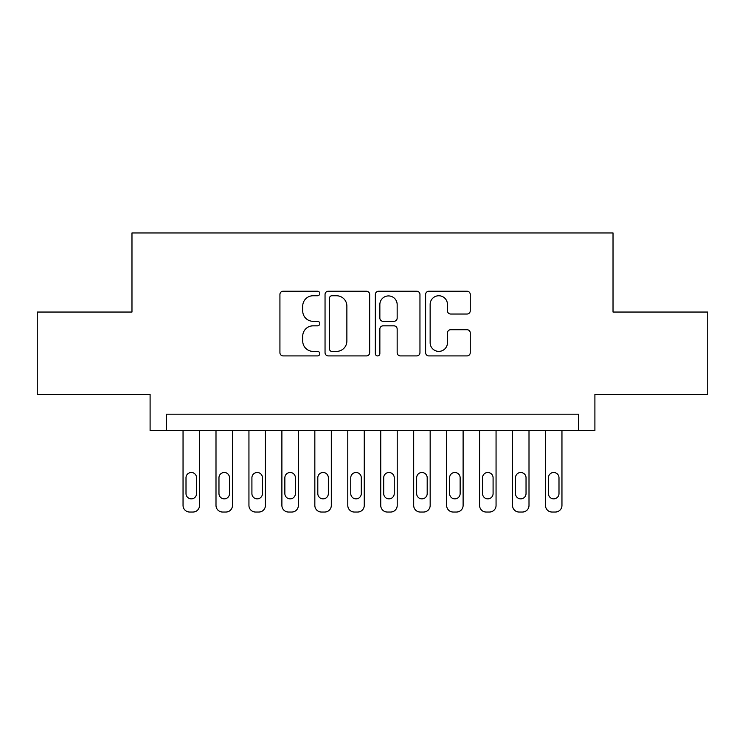 <?xml version="1.0" encoding="UTF-8"?>
<svg xmlns="http://www.w3.org/2000/svg" width="745" height="745" viewBox="0 0 745 745"><rect width="100%" height="100%" fill="white"/><g stroke="black" fill="none" stroke-linecap="round" stroke-linejoin="round"><path stroke-width="1.12" d="M319.782 293.493A2.263 2.263 0 0 0 317.519 291.23L283.156 291.23A3.231 3.231 0 0 0 279.924 294.461L279.924 352.683A3.231 3.231 0 0 0 283.156 355.914L317.519 355.914A2.263 2.263 0 0 0 319.782 353.651A2.263 2.263 0 0 0 317.519 351.389L313.077 351.389A10.346 10.346 0 0 1 302.721 341.033L302.721 336.181A10.346 10.346 0 0 1 313.077 325.835L317.519 325.835A2.263 2.263 0 0 0 319.782 323.572A2.263 2.263 0 0 0 317.519 321.309L313.077 321.309A10.346 10.346 0 0 1 302.721 310.963L302.721 306.111A10.346 10.346 0 0 1 313.077 295.756L317.519 295.756A2.263 2.263 0 0 0 319.782 293.493M467.013 314.027A3.231 3.231 0 0 0 470.253 310.795L470.253 294.461A3.231 3.231 0 0 0 467.013 291.23L428.85 291.23A3.231 3.231 0 0 0 425.619 294.461L425.619 352.683A3.231 3.231 0 0 0 428.85 355.914L467.013 355.914A3.231 3.231 0 0 0 470.253 352.683L470.253 332.95A3.231 3.231 0 0 0 467.013 329.718L450.688 329.718A3.231 3.231 0 0 0 447.447 332.95L447.447 342.737A8.651 8.651 0 0 1 438.796 351.389A8.651 8.651 0 0 1 430.144 342.737L430.144 304.407A8.651 8.651 0 0 1 438.796 295.756A8.651 8.651 0 0 1 447.447 304.407L447.447 310.795A3.231 3.231 0 0 0 450.688 314.027L467.013 314.027M578.427 430.657L594.901 430.657L594.901 394.412L707.75 394.412L707.75 312.043L613.023 312.043L613.023 232.962L131.977 232.962L131.977 312.043L37.25 312.043L37.25 394.412L150.099 394.412L150.099 430.657L578.427 430.657L578.427 414.183L166.573 414.183L166.573 430.657M369.669 294.461A3.231 3.231 0 0 0 366.438 291.23L328.275 291.23A3.231 3.231 0 0 0 325.044 294.461L325.044 352.683A3.231 3.231 0 0 0 328.275 355.914L366.438 355.914A3.231 3.231 0 0 0 369.669 352.683L369.669 294.461M378.562 291.23L416.725 291.23A3.231 3.231 0 0 1 419.957 294.461L419.957 352.683A3.231 3.231 0 0 1 416.725 355.914L400.391 355.914A3.231 3.231 0 0 1 397.16 352.683L397.16 329.067A3.231 3.231 0 0 0 393.928 325.835L383.088 325.835A3.231 3.231 0 0 0 379.857 329.067L379.857 353.651A2.263 2.263 0 0 1 377.594 355.914A2.263 2.263 0 0 1 375.331 353.651L375.331 294.461A3.231 3.231 0 0 1 378.562 291.23M331.832 295.756A2.263 2.263 0 0 0 329.569 298.019L329.569 349.126A2.263 2.263 0 0 0 331.832 351.389L336.517 351.389A10.346 10.346 0 0 0 346.872 341.033L346.872 306.111A10.346 10.346 0 0 0 336.517 295.756L331.832 295.756M397.16 304.575A8.651 8.651 0 0 0 388.508 295.923A8.651 8.651 0 0 0 379.857 304.575L379.857 318.078A3.231 3.231 0 0 0 383.088 321.309L393.928 321.309A3.231 3.231 0 0 0 397.16 318.078L397.16 304.575M199.52 430.657L199.52 505.445A6.593 6.593 0 0 1 192.927 512.038L189.64 512.038A6.593 6.593 0 0 1 183.047 505.445L183.047 430.657M196.559 493.581L196.559 477.768A5.271 5.271 0 0 0 191.288 472.498A5.271 5.271 0 0 0 186.008 477.768L186.008 493.581A5.271 5.271 0 0 0 191.288 498.861A5.271 5.271 0 0 0 196.559 493.581M232.468 430.657L232.468 505.445A6.593 6.593 0 0 1 225.884 512.038L222.587 512.038A6.593 6.593 0 0 1 215.994 505.445L215.994 430.657M229.507 493.581L229.507 477.768A5.271 5.271 0 0 0 224.236 472.498A5.271 5.271 0 0 0 218.965 477.768L218.965 493.581A5.271 5.271 0 0 0 224.236 498.861A5.271 5.271 0 0 0 229.507 493.581M265.416 430.657L265.416 505.445A6.593 6.593 0 0 1 258.832 512.038L255.535 512.038A6.593 6.593 0 0 1 248.942 505.445L248.942 430.657M262.454 493.581L262.454 477.768A5.271 5.271 0 0 0 257.183 472.498A5.271 5.271 0 0 0 251.912 477.768L251.912 493.581A5.271 5.271 0 0 0 257.183 498.861A5.271 5.271 0 0 0 262.454 493.581M298.363 430.657L298.363 505.445A6.593 6.593 0 0 1 291.779 512.038L288.483 512.038A6.593 6.593 0 0 1 281.889 505.445L281.889 430.657M295.402 493.581L295.402 477.768A5.271 5.271 0 0 0 290.131 472.498A5.271 5.271 0 0 0 284.86 477.768L284.86 493.581A5.271 5.271 0 0 0 290.131 498.861A5.271 5.271 0 0 0 295.402 493.581M331.311 430.657L331.311 505.445A6.593 6.593 0 0 1 324.727 512.038L321.43 512.038A6.593 6.593 0 0 1 314.837 505.445L314.837 430.657M328.349 493.581L328.349 477.768A5.271 5.271 0 0 0 323.079 472.498A5.271 5.271 0 0 0 317.808 477.768L317.808 493.581A5.271 5.271 0 0 0 323.079 498.861A5.271 5.271 0 0 0 328.349 493.581M364.258 430.657L364.258 505.445A6.593 6.593 0 0 1 357.674 512.038L354.378 512.038A6.593 6.593 0 0 1 347.785 505.445L347.785 430.657M361.297 493.581L361.297 477.768A5.271 5.271 0 0 0 356.026 472.498A5.271 5.271 0 0 0 350.755 477.768L350.755 493.581A5.271 5.271 0 0 0 356.026 498.861A5.271 5.271 0 0 0 361.297 493.581M397.215 430.657L397.215 505.445A6.593 6.593 0 0 1 390.622 512.038L387.326 512.038A6.593 6.593 0 0 1 380.742 505.445L380.742 430.657M394.245 493.581L394.245 477.768A5.271 5.271 0 0 0 388.974 472.498A5.271 5.271 0 0 0 383.703 477.768L383.703 493.581A5.271 5.271 0 0 0 388.974 498.861A5.271 5.271 0 0 0 394.245 493.581M430.163 430.657L430.163 505.445A6.593 6.593 0 0 1 423.57 512.038L420.273 512.038A6.593 6.593 0 0 1 413.689 505.445L413.689 430.657M427.192 493.581L427.192 477.768A5.271 5.271 0 0 0 421.921 472.498A5.271 5.271 0 0 0 416.651 477.768L416.651 493.581A5.271 5.271 0 0 0 421.921 498.861A5.271 5.271 0 0 0 427.192 493.581M463.111 430.657L463.111 505.445A6.593 6.593 0 0 1 456.517 512.038L453.221 512.038A6.593 6.593 0 0 1 446.637 505.445L446.637 430.657M460.14 493.581L460.14 477.768A5.271 5.271 0 0 0 454.869 472.498A5.271 5.271 0 0 0 449.598 477.768L449.598 493.581A5.271 5.271 0 0 0 454.869 498.861A5.271 5.271 0 0 0 460.14 493.581M496.058 430.657L496.058 505.445A6.593 6.593 0 0 1 489.465 512.038L486.168 512.038A6.593 6.593 0 0 1 479.584 505.445L479.584 430.657M493.088 493.581L493.088 477.768A5.271 5.271 0 0 0 487.817 472.498A5.271 5.271 0 0 0 482.546 477.768L482.546 493.581A5.271 5.271 0 0 0 487.817 498.861A5.271 5.271 0 0 0 493.088 493.581M529.006 430.657L529.006 505.445A6.593 6.593 0 0 1 522.413 512.038L519.116 512.038A6.593 6.593 0 0 1 512.532 505.445L512.532 430.657M526.035 493.581L526.035 477.768A5.271 5.271 0 0 0 520.764 472.498A5.271 5.271 0 0 0 515.493 477.768L515.493 493.581A5.271 5.271 0 0 0 520.764 498.861A5.271 5.271 0 0 0 526.035 493.581M561.954 430.657L561.954 505.445A6.593 6.593 0 0 1 555.36 512.038L552.073 512.038A6.593 6.593 0 0 1 545.48 505.445L545.48 430.657M558.992 493.581L558.992 477.768A5.271 5.271 0 0 0 553.712 472.498A5.271 5.271 0 0 0 548.441 477.768L548.441 493.581A5.271 5.271 0 0 0 553.712 498.861A5.271 5.271 0 0 0 558.992 493.581"/></g></svg>
